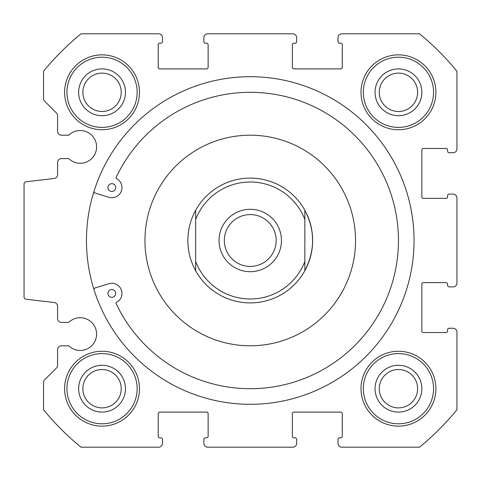 <?xml version="1.0" encoding="UTF-8"?>
<svg xmlns="http://www.w3.org/2000/svg" width="481" height="481" viewBox="0 0 481 481"><rect width="100%" height="100%" fill="white"/><g stroke="black" fill="none" stroke-linecap="round" stroke-linejoin="round"><path stroke-width="0.72" d="M115.723 187.578A3.902 3.902 0 0 0 109.872 184.199A3.902 3.902 0 0 0 109.872 190.951A3.902 3.902 0 0 0 115.723 187.578M115.723 293.422A3.902 3.902 0 0 0 109.872 290.049A3.902 3.902 0 0 0 109.872 296.801A3.902 3.902 0 0 0 115.723 293.422M94.078 191.107A1.557 1.557 0 0 0 95.106 193.067L109.187 197.372A10.143 10.143 0 0 0 116.45 178.547A0.782 0.782 0 0 1 116.095 177.519A148.202 148.202 0 0 1 342.274 124.332A148.202 148.202 0 0 1 342.268 356.674A148.202 148.202 0 0 1 116.095 303.475A0.782 0.782 0 0 1 116.444 302.447A10.137 10.137 0 0 0 108.856 283.73L95.106 287.933A1.557 1.557 0 0 0 94.078 289.893M379.275 388.702A19.174 19.174 0 0 1 408.038 372.096A19.174 19.174 0 0 1 408.038 405.309A19.174 19.174 0 0 1 379.275 388.702M82.876 388.702A19.174 19.174 0 0 1 111.64 372.096A19.174 19.174 0 0 1 111.64 405.309A19.174 19.174 0 0 1 82.876 388.702M375.048 388.702A23.401 23.401 0 0 1 410.149 368.434A23.401 23.401 0 0 1 410.149 408.964A23.401 23.401 0 0 1 375.048 388.702M363.347 388.702A35.101 35.101 0 0 1 415.999 358.303A35.101 35.101 0 0 1 415.999 419.095A35.101 35.101 0 0 1 363.347 388.702M361.009 388.702A37.44 37.44 0 0 1 417.171 356.277A37.44 37.44 0 0 1 417.171 421.122A37.44 37.44 0 0 1 361.009 388.702M379.275 92.298A19.174 19.174 0 0 1 408.038 75.691A19.174 19.174 0 0 1 408.038 108.904A19.174 19.174 0 0 1 379.275 92.298M375.048 92.298A23.401 23.401 0 0 1 410.149 72.036A23.401 23.401 0 0 1 410.149 112.566A23.401 23.401 0 0 1 375.048 92.298M363.347 92.298A35.101 35.101 0 0 1 415.999 61.905A35.101 35.101 0 0 1 415.999 122.697A35.101 35.101 0 0 1 363.347 92.298M361.009 92.298A37.44 37.44 0 0 1 417.171 59.878A37.44 37.44 0 0 1 417.171 124.723A37.44 37.44 0 0 1 361.009 92.298M414.051 240.5A163.799 163.799 0 0 0 168.35 98.647A163.799 163.799 0 0 0 168.35 382.353A163.799 163.799 0 0 0 414.051 240.5M64.61 92.298A37.44 37.44 0 0 1 120.767 59.878A37.44 37.44 0 0 1 120.767 124.723A37.44 37.44 0 0 1 64.61 92.298M64.61 388.702A37.44 37.44 0 0 1 120.767 356.277A37.44 37.44 0 0 1 120.767 421.122A37.44 37.44 0 0 1 64.61 388.702M24.05 184.085L24.05 296.915A2.339 2.339 0 0 0 26.118 299.242L54.143 302.501A3.902 3.902 0 0 1 57.588 306.373L57.588 318.5A3.902 3.902 0 0 0 61.49 322.402L68.747 322.402A16.378 16.378 0 0 1 91.829 322.559A16.378 16.378 0 0 1 91.829 345.641A16.378 16.378 0 0 1 68.747 345.803L61.49 345.803A3.902 3.902 0 0 0 57.588 349.699L57.588 365.247A3.902 3.902 0 0 1 56.445 368.001L44.691 379.756A3.902 3.902 0 0 0 43.549 382.515L43.549 409.746A267.147 267.147 0 0 0 81.006 447.198L158.598 447.198A3.902 3.902 0 0 0 162.5 443.302L162.5 439.4A1.557 1.557 0 0 0 160.943 437.842L159.77 437.842A1.557 1.557 0 0 1 158.213 436.279L158.213 413.66A1.557 1.557 0 0 1 159.77 412.103L206.571 412.103A1.557 1.557 0 0 1 208.129 413.66L208.129 436.279A1.557 1.557 0 0 1 206.571 437.842L205.399 437.842A1.557 1.557 0 0 0 203.842 439.4L203.842 443.302A3.902 3.902 0 0 0 207.738 447.198L292.761 447.198A3.902 3.902 0 0 0 296.663 443.302L296.663 439.4A1.557 1.557 0 0 0 295.1 437.842L293.927 437.842A1.557 1.557 0 0 1 292.37 436.279L292.37 413.66A1.557 1.557 0 0 1 293.927 412.103L340.728 412.103A1.557 1.557 0 0 1 342.292 413.66L342.292 436.279A1.557 1.557 0 0 1 340.728 437.842L339.562 437.842A1.557 1.557 0 0 0 337.999 439.4L337.999 443.302A3.902 3.902 0 0 0 341.901 447.198L419.498 447.198A267.147 267.147 0 0 0 456.95 409.746L456.95 332.149A3.902 3.902 0 0 0 453.048 328.252L449.152 328.252A1.557 1.557 0 0 0 447.589 329.81L447.589 330.982A1.557 1.557 0 0 1 446.031 332.539L423.412 332.539A1.557 1.557 0 0 1 421.849 330.982L421.849 284.181A1.557 1.557 0 0 1 423.412 282.618L446.031 282.618A1.557 1.557 0 0 1 447.589 284.181L447.589 285.347A1.557 1.557 0 0 0 449.152 286.91L453.048 286.91A3.902 3.902 0 0 0 456.95 283.008L456.95 197.992A3.902 3.902 0 0 0 453.048 194.09L449.152 194.09A1.557 1.557 0 0 0 447.589 195.653L447.589 196.819A1.557 1.557 0 0 1 446.031 198.382L423.412 198.382A1.557 1.557 0 0 1 421.849 196.819L421.849 150.018A1.557 1.557 0 0 1 423.412 148.461L446.031 148.461A1.557 1.557 0 0 1 447.589 150.018L447.589 151.19A1.557 1.557 0 0 0 449.152 152.748L453.048 152.748A3.902 3.902 0 0 0 456.95 148.851L456.95 71.254A267.147 267.147 0 0 0 419.498 33.802L341.901 33.802A3.902 3.902 0 0 0 337.999 37.698L337.999 41.6A1.557 1.557 0 0 0 339.562 43.158L340.728 43.158A1.557 1.557 0 0 1 342.292 44.721L342.292 67.34A1.557 1.557 0 0 1 340.728 68.897L293.927 68.897A1.557 1.557 0 0 1 292.37 67.34L292.37 44.721A1.557 1.557 0 0 1 293.927 43.158L295.1 43.158A1.557 1.557 0 0 0 296.663 41.6L296.663 37.698A3.902 3.902 0 0 0 292.761 33.802L207.738 33.802A3.902 3.902 0 0 0 203.842 37.698L203.842 41.6A1.557 1.557 0 0 0 205.399 43.158L206.571 43.158A1.557 1.557 0 0 1 208.129 44.721L208.129 67.34A1.557 1.557 0 0 1 206.571 68.897L159.77 68.897A1.557 1.557 0 0 1 158.213 67.34L158.213 44.721A1.557 1.557 0 0 1 159.77 43.158L160.943 43.158A1.557 1.557 0 0 0 162.5 41.6L162.5 37.698A3.902 3.902 0 0 0 158.598 33.802L81.006 33.802A267.147 267.147 0 0 0 43.549 71.254L43.549 98.485A3.902 3.902 0 0 0 44.691 101.244L56.445 112.999A3.902 3.902 0 0 1 57.588 115.753L57.588 131.301A3.902 3.902 0 0 0 61.49 135.197L68.747 135.197A16.378 16.378 0 0 1 91.829 135.359A16.378 16.378 0 0 1 91.829 158.441A16.378 16.378 0 0 1 68.747 158.598L61.49 158.598A3.902 3.902 0 0 0 57.588 162.5L57.588 174.627A3.902 3.902 0 0 1 54.143 178.499L26.118 181.758A2.339 2.339 0 0 0 24.05 184.085M304.852 210.293L304.852 219.498A58.502 58.502 0 0 0 195.653 219.498L195.653 210.293A62.398 62.398 0 0 1 304.852 210.293A62.398 62.398 0 0 1 304.852 270.707C315.175 250.571 315.175 230.429 304.852 210.293L304.852 270.707A62.398 62.398 0 0 1 195.653 270.707L195.653 261.502L195.653 270.707C190.506 261.297 187.903 251.226 187.849 240.5C187.903 229.774 190.506 219.703 195.653 210.293L195.653 261.502A58.502 58.502 0 0 0 304.852 261.502L304.852 270.707M355.549 240.5A105.303 105.303 0 0 0 197.601 149.308A105.303 105.303 0 0 0 197.601 331.692A105.303 105.303 0 0 0 355.549 240.5M82.876 92.298A19.174 19.174 0 0 1 111.64 75.691A19.174 19.174 0 0 1 111.64 108.904A19.174 19.174 0 0 1 82.876 92.298M78.65 92.298A23.401 23.401 0 0 1 113.75 72.036A23.401 23.401 0 0 1 113.75 112.566A23.401 23.401 0 0 1 78.65 92.298M66.949 92.298A35.101 35.101 0 0 1 119.601 61.905A35.101 35.101 0 0 1 119.601 122.697A35.101 35.101 0 0 1 66.949 92.298M78.65 388.702A23.401 23.401 0 0 1 113.75 368.434A23.401 23.401 0 0 1 113.75 408.964A23.401 23.401 0 0 1 78.65 388.702M66.949 388.702A35.101 35.101 0 0 1 119.601 358.303A35.101 35.101 0 0 1 119.601 419.095A35.101 35.101 0 0 1 66.949 388.702M224.326 240.5A25.926 25.926 0 0 1 263.209 218.049A25.926 25.926 0 0 1 263.209 262.951A25.926 25.926 0 0 1 224.326 240.5M219.047 240.5A31.199 31.199 0 0 1 265.849 213.48A31.199 31.199 0 0 1 265.849 267.52A31.199 31.199 0 0 1 219.047 240.5"/></g></svg>
